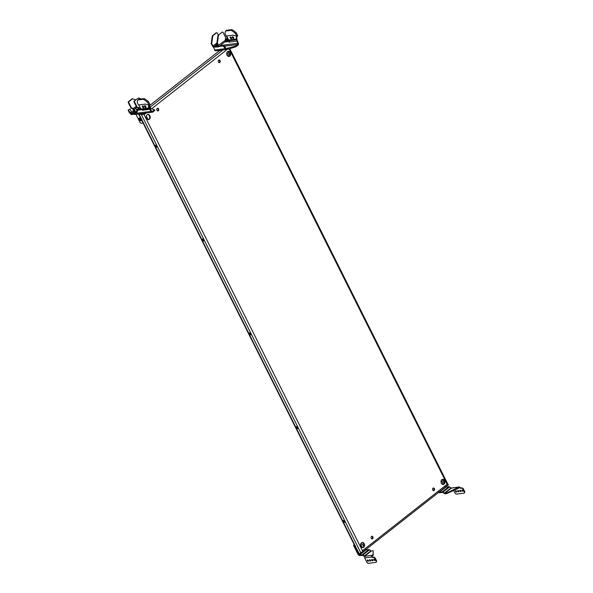 <?xml version="1.0" encoding="UTF-8"?>
<svg xmlns="http://www.w3.org/2000/svg" width="593" height="593" viewBox="0 0 593 593"><rect width="100%" height="100%" fill="white"/><g stroke="black" fill="none" stroke-linecap="round" stroke-linejoin="round"><path stroke-width="0.89" d="M213.799 47.44L214.614 50.005A1.712 1.312 82.7 0 0 215.926 50.842L227.341 49.389L225.763 49.308L223.213 45.987L219.025 46.521M224.243 46.736L224.769 46.328L223.739 45.579L223.213 45.987M223.739 45.579L219.543 46.113M236.666 36.358L236.155 38.686L237.704 43.289A0.897 0.689 -97.3 0 1 237.519 44.512L235.488 46.106L226.015 48.589L225.763 49.308M226.015 48.589L224.769 46.328M226.333 48.611L228.172 48.374L228.527 49.078L227.341 49.389M218.098 45.357A0.815 0.474 -128.1 0 0 217.542 45.809M235.488 46.106L235.836 46.81L228.527 49.078M236.155 38.686L236.674 38.278L236.866 38.656A1.712 1.312 -97.3 0 1 237.067 39.953L238.223 42.881A1.712 1.312 -97.3 0 1 237.875 45.216L235.836 46.81M231.507 37.982L231.329 37.626A0.882 0.519 -128.1 0 0 230.203 37.774L230.38 38.122A0.882 0.519 -128.1 0 0 231.507 37.982M230.61 36.966A0.882 0.519 -128.1 0 0 230.721 37.366L230.899 37.715A0.882 0.519 -128.1 0 0 231.626 38.382M232.374 37.5L232.552 37.848A0.882 0.519 -128.1 0 0 233.679 37.707L233.501 37.352A0.882 0.519 -128.1 0 0 232.374 37.5L233.071 37.441A0.882 0.519 -128.1 0 0 233.79 38.108M232.782 36.684A0.882 0.519 -128.1 0 0 232.893 37.085M237.237 35.713L236.674 38.278M224.754 42.021L228.676 41.517L229.031 42.222L229.55 41.814M228.676 41.517L229.202 41.11M225.57 41.377L228.772 41.162M229.031 42.222L228.713 40.042L226.682 35.988M220.47 45.995A0.897 0.689 82.7 0 0 220.351 45.505L220.344 45.483M220.04 50.731L219.847 50.346M231.804 29.65L231.166 30.384A14.15 8.272 51.9 0 1 235.339 33.43L236.399 33L237.786 35.773L236.918 36.455L234.272 35.417A4.359 2.542 -128.1 0 0 232.886 35.195L226.192 36.054L225.132 33.942A0.682 0.4 51.9 0 1 225.043 33.616A8.598 5.026 51.9 0 1 225.592 31.11A0.682 0.4 51.9 0 1 225.777 30.992L230.936 30.332L231.804 29.65L226.645 30.31A0.682 0.4 -128.1 0 0 226.459 30.428L225.733 30.999M236.399 33L236.207 32.748A14.15 8.272 -128.1 0 0 232.033 29.702M235.532 33.682L236.918 36.455M144.025 98.601L143.387 99.335A14.15 8.272 51.9 0 1 147.568 102.381L148.621 101.952L150.007 104.724L149.139 105.406L146.501 104.361A4.359 2.542 -128.1 0 0 145.107 104.146L138.414 104.998L137.354 102.886A0.682 0.4 51.9 0 1 137.265 102.567A8.598 5.026 51.9 0 1 137.813 100.061A0.682 0.4 51.9 0 1 137.999 99.935L143.158 99.283L144.025 98.601L138.873 99.253A0.682 0.4 -128.1 0 0 138.68 99.379L137.954 99.95M148.621 101.952L148.435 101.699A14.15 8.272 -128.1 0 0 144.262 98.653M147.753 102.633L149.139 105.406M140.007 119.868L139.488 120.275L140.83 120.905L141.416 120.031L140.66 118.526L139.318 117.903L138.732 118.77L139.259 118.363L140.007 119.868L141.164 120.409M138.732 118.77L139.488 120.275M139.511 117.985L139.259 118.363M143.083 123.01L141.09 123.262L140.059 122.514L135.96 114.323M132.817 111.944L132.891 110.78L133.67 110.683M133.721 110.335L132.891 110.78M149.532 105.428L149.013 105.836L150.088 108.23L150.718 108.26L149.325 105.272L148.569 108.022A1.712 1.312 82.7 0 0 149.406 108.816L151.007 111.388A1.712 1.312 82.7 0 0 152.319 112.233A1.712 1.312 82.7 0 0 152.838 112.01L154.877 110.409L154.521 109.705L150.585 108.489M148.939 105.072L148.376 107.637M148.895 107.229L151.526 110.98A0.897 0.689 82.7 0 0 152.49 111.306L154.521 109.705M151.126 108.741L150.718 108.26M152.319 112.233L134.959 114.449A1.712 1.312 -97.3 0 1 133.951 114.034M139.362 109.068L139.503 109.594M134.567 100.943L138.332 97.993L134.567 100.943L134.448 101.737L137.361 107.541L136.835 107.607L138.473 107.355L138.873 108.156L139.058 109.112L138.028 109.735A0.704 0.541 82.7 0 0 137.798 110.165L141.542 109.675M137.969 109.794L141.186 109.379M141.979 109.623L142.305 110.231A0.897 0.689 82.7 0 0 141.86 109.816L140.926 108.993L138.895 104.939M142.854 109.92L142.327 110.328M144.766 106.799A0.882 0.519 -128.1 0 0 145.9 106.658L145.722 106.303A0.882 0.519 -128.1 0 0 144.596 106.451L145.292 106.392A0.882 0.519 -128.1 0 0 146.011 107.059M144.996 105.636A0.882 0.519 -128.1 0 0 145.115 106.036L145.292 106.392M143.55 106.577A0.882 0.519 -128.1 0 0 142.424 106.725L142.602 107.074A0.882 0.519 -128.1 0 0 143.728 106.933L143.55 106.577M142.831 105.917A0.882 0.519 -128.1 0 0 142.943 106.317L143.121 106.666A0.882 0.519 -128.1 0 0 143.847 107.333M140.156 117.911L140.526 119.267A1.356 1.038 -97.3 0 1 139.785 118.118M438.242 491.775L439.583 492.753L442.415 492.39L444.972 493.813L446.811 493.576L446.573 493.109L458.797 487.105L459.983 487.305L459.612 487.594L460.687 488.313L462.236 487.883L461.888 488.158L463.266 488.639L464.897 491.901L464.356 493.087L456.21 494.125L455.179 493.376L453.704 490.426M462.236 487.883L463.266 488.639M464.356 493.087L464.897 491.901M459.983 487.305L461.035 488.039M455.52 491.597A0.882 0.519 -128.1 0 0 456.491 491.212A0.882 0.519 -128.1 0 0 455.52 491.597M455.765 490.759A0.882 0.519 -128.1 0 0 456.751 492.02M462.029 490.767A0.882 0.519 -128.1 0 0 463 490.381A0.882 0.519 -128.1 0 0 462.029 490.767M462.273 489.929A0.882 0.519 -128.1 0 0 463.259 491.189M459.864 491.048A0.882 0.519 -128.1 0 0 460.828 490.656A0.882 0.519 -128.1 0 0 459.864 491.048M460.101 490.211A0.882 0.519 -128.1 0 0 461.095 491.471M457.692 491.323A0.882 0.519 -128.1 0 0 458.663 490.93A0.882 0.519 -128.1 0 0 457.692 491.323M457.937 490.485A0.882 0.519 -128.1 0 0 458.923 491.745M462.918 488.906L464.556 492.175M460.687 488.313L461.888 488.158M451.859 487.987L459.182 486.942L451.421 488.091L448.871 486.668L446.032 487.031L445.276 486.482M438.59 491.73L439.346 492.286L442.178 491.923L444.735 493.339L446.573 493.109M446.811 493.576L457.752 488.58L457.514 488.113M457.752 488.58L459.612 487.594L459.034 487.572M365.192 549.363L365.948 549.919L368.779 549.555L371.337 550.971L373.175 550.741L373.167 554.336L371.885 555.345L371.514 556.768L374.754 558.139L376.385 561.401L376.192 562.312L368.045 563.35L367.015 562.601L364.68 557.939L365.006 556.182L362.093 554.803L359.262 555.167L358.498 554.618L353.591 545.545L354.14 544.189M373.723 557.383L375.102 557.865L374.754 558.139M376.385 561.401L376.192 562.312M353.939 545.501L354.103 544.411M371.514 556.768L371.885 556.479L372.864 557.264L372.523 557.539M372.864 557.264L374.072 557.116M375.102 557.865L376.733 561.134M364.88 556.694L362.323 555.278L359.491 555.634L358.157 554.663L353.591 545.545M360.781 543.744L362.701 544.396L363.776 546.538M373.167 554.336L373.175 550.741M373.405 554.811L371.885 556.479M369.528 560.548A0.882 0.519 -128.1 0 0 370.492 560.155A0.882 0.519 -128.1 0 0 369.528 560.548M369.765 559.71A0.882 0.519 -128.1 0 0 370.758 560.971M371.692 560.274A0.882 0.519 -128.1 0 0 372.663 559.881A0.882 0.519 -128.1 0 0 371.692 560.274M371.937 559.436A0.882 0.519 -128.1 0 0 372.923 560.696M373.864 560A0.882 0.519 -128.1 0 0 374.835 559.607A0.882 0.519 -128.1 0 0 373.864 560M374.109 559.162A0.882 0.519 -128.1 0 0 375.095 560.415M367.356 560.83A0.882 0.519 -128.1 0 0 368.327 560.437A0.882 0.519 -128.1 0 0 367.356 560.83M367.601 559.992A0.882 0.519 -128.1 0 0 368.587 561.245M225.829 40.984L225.333 41.458L225.829 40.984L225.251 39.22L225.874 38.041L222.968 32.23L222.345 32.022L218.587 34.98L217.394 42.852L218.891 46.432L218.394 46.906L213.213 47.158L211.152 43.637L212.346 35.773L216.111 32.815L217.246 32.956L218.231 34.92M218.587 34.98L222.345 32.022M225.696 40.109L227.126 39.264L225.599 39.901M228.661 39.939L226.867 41.362A1.527 1.171 -97.3 0 1 226.793 41.421M226.6 36.596L227.934 39.264L227.794 39.931L226.519 40.658A0.704 0.541 -97.3 0 1 226.111 40.732L225.844 40.643M216.067 46.121L215.719 45.416L214.762 46.165L217.283 45.216L215.719 45.416M217.957 45.127L216.845 45.898L218.254 45.72M217.801 45.15L218.15 45.854M218.061 35.046L216.868 42.911L217.394 42.852M216.868 42.911L218.268 45.987L213.739 46.751L211.671 43.571L211.152 43.637M218.254 46.032L218.891 46.432L218.394 46.906M211.671 43.571L212.865 35.706L212.346 35.773M212.865 35.706L216.63 32.748M227.371 39.99L227.727 40.695M227.934 39.264L228.001 39.768M225.31 39.338L227.542 38.478M131.12 108.334L132.254 108.475L131.12 108.334L128.207 102.522L128.333 101.737L132.091 98.779L135.664 99.743M128.207 102.522L128.733 102.456L128.851 101.67L128.333 101.737M134.048 101.01L133.929 101.803L134.448 101.737M137.361 107.541L137.976 107.748M134.129 112.433L132.773 112.9L134.129 112.433M130.008 109.008L128.103 110.165L130.008 109.008L131.349 111.684L132.106 112.233L133.381 111.506A0.704 0.541 82.7 0 0 133.61 111.076L133.714 110.394A1.527 1.171 -97.3 0 1 133.974 109.72M131.068 114.026L129.437 112.84L128.103 110.165M138.08 107.667L138.443 108.667L137.68 109.03A1.527 1.171 82.7 0 0 137.183 109.957L136.85 111.069M128.851 101.67L132.617 98.72M131.639 108.267L128.733 102.456M133.914 109.423L132.758 108.082L132.254 108.475M134.27 110.128L133.388 109.831L132.358 108.393M133.929 101.803L136.835 107.607M141.201 98.957L138.332 97.993M138.428 108.712L139.058 109.112L138.562 109.586M137.798 110.165L137.198 111.773M137.798 108.934L138.147 109.638M133.825 109.438L134.344 109.371L135.686 112.04L135.374 113.478L137.042 112.277L137.079 110.95L135.738 108.274L133.825 109.438L135.167 112.107L135.019 112.774L133.299 113.567L130.697 113.9L131.564 113.219L129.956 112.774L128.622 110.098M130.697 113.9L131.053 114.605L133.655 114.271L133.299 113.567M134.166 112.885L134.522 113.589L133.655 114.271M135.738 108.274L134.344 109.371M135.374 113.478L134.522 113.589M135.167 112.107L135.234 112.611M363.072 551.349A1.712 1.001 51.9 0 1 362.812 551.935A1.712 1.001 51.9 0 1 362.493 552.068L361.812 552.15L362.108 552.743L361.589 553.15L361.396 552.32A1.712 0.46 -26.6 0 0 362.849 551.52L363.235 551.223L362.842 550.445L446.751 484.563L446.981 485.356A1.712 1.001 -128.1 0 0 446.751 484.563M361.233 552.446L360.663 552.52A1.712 0.46 -26.6 0 0 361.396 552.32M360.663 552.52L141.519 114.901L142.09 114.827L141.742 114.123L139.185 114.449A1.712 0.46 153.4 0 1 138.747 114.36A1.712 0.46 153.4 0 1 138.955 113.938M146.219 113.011L144.477 114.375L144.092 113.604L143.706 113.9A1.712 0.46 153.4 0 1 142.253 114.701L142.09 114.827M144.092 113.604L142.565 114.33M433.105 488.054A1.364 1.045 -97.3 0 1 433.439 490.67M434.395 488.647A1.364 1.045 -97.3 0 1 433.698 490.678A1.364 1.045 -97.3 0 1 433.357 487.98A1.364 1.045 -97.3 0 1 434.395 488.647M371.603 536.346A1.364 1.045 -97.3 0 1 371.937 538.955M372.901 536.932A1.364 1.045 -97.3 0 1 372.204 538.963A1.364 1.045 -97.3 0 1 371.855 536.265A1.364 1.045 -97.3 0 1 372.901 536.932M157.271 108.341A1.364 1.045 -97.3 0 1 157.605 110.95M158.568 108.934A1.364 1.045 -97.3 0 1 157.871 110.965A1.364 1.045 -97.3 0 1 157.53 108.267A1.364 1.045 -97.3 0 1 158.568 108.934M218.773 60.049A1.364 1.045 -97.3 0 1 219.106 62.665M220.07 60.642A1.364 1.045 -97.3 0 1 219.373 62.673A1.364 1.045 -97.3 0 1 219.032 59.975A1.364 1.045 -97.3 0 1 220.07 60.642M442.415 479.389A2.587 1.979 -97.3 0 1 444.127 480.664A2.587 1.979 -97.3 0 1 443.06 484.474M444.646 480.597A2.587 1.979 -97.3 0 1 443.327 484.459A2.587 1.979 -97.3 0 1 441.029 482.146A2.587 1.979 -97.3 0 1 442.667 479.329A2.587 1.979 -97.3 0 1 444.646 480.597M361.975 542.543A2.587 1.979 -97.3 0 1 363.694 543.818A2.587 1.979 -97.3 0 1 362.627 547.628M364.213 543.751A2.587 1.979 -97.3 0 1 362.886 547.613A2.587 1.979 -97.3 0 1 360.596 545.301A2.587 1.979 -97.3 0 1 362.234 542.484A2.587 1.979 -97.3 0 1 364.213 543.751M147.65 114.538A2.587 1.979 -97.3 0 1 149.362 115.82A2.587 1.979 -97.3 0 1 148.294 119.623M149.881 115.754A2.587 1.979 -97.3 0 1 148.561 119.616A2.587 1.979 -97.3 0 1 146.271 117.295A2.587 1.979 -97.3 0 1 147.909 114.486A2.587 1.979 -97.3 0 1 149.881 115.754M228.083 51.383A2.587 1.979 -97.3 0 1 229.802 52.658A2.587 1.979 -97.3 0 1 228.735 56.468M230.321 52.599A2.587 1.979 -97.3 0 1 228.994 56.454A2.587 1.979 -97.3 0 1 226.704 54.141A2.587 1.979 -97.3 0 1 228.342 51.324A2.587 1.979 -97.3 0 1 230.321 52.599M362.812 551.935L446.722 486.052A1.712 1.001 -128.1 0 0 446.981 485.356M220.218 50.702L220.033 50.323M447.693 484.889L447.93 485.356L448.449 484.948L447.945 484.37A1.712 0.46 -26.6 0 1 447.967 484.407A1.712 0.46 -26.6 0 1 447.522 485.037L447.144 485.341M447.93 485.356L446.981 485.482M140.615 113.3L140.964 114.004M220.974 50.205L219.314 50.82L149.599 105.561M142.32 113.834L142.995 113.745A0.897 0.526 51.9 0 1 143.365 113.826M141.742 114.123L142.261 113.715L142.253 114.701M146.323 116.146L148.05 119.593M360.655 544.152L362.375 547.598M138.747 114.36L358.595 553.388A1.712 0.46 -26.6 0 0 359.032 553.477L361.589 553.15M155.41 146.315A1.156 0.675 -128.1 0 0 156.863 147.131A1.156 0.675 -128.1 0 0 156.678 145.804A1.156 0.675 -128.1 0 0 155.433 145.307A1.156 0.675 -128.1 0 0 155.41 146.315M202.383 240.121A1.156 0.675 -128.1 0 0 203.836 240.936A1.156 0.675 -128.1 0 0 203.658 239.609A1.156 0.675 -128.1 0 0 202.413 239.12A1.156 0.675 -128.1 0 0 202.383 240.121M249.364 333.933A1.156 0.675 -128.1 0 0 250.817 334.748A1.156 0.675 -128.1 0 0 250.631 333.422A1.156 0.675 -128.1 0 0 249.386 332.925A1.156 0.675 -128.1 0 0 249.364 333.933M296.337 427.738A1.156 0.675 -128.1 0 0 297.79 428.554A1.156 0.675 -128.1 0 0 297.612 427.227A1.156 0.675 -128.1 0 0 296.359 426.738A1.156 0.675 -128.1 0 0 296.337 427.738M343.317 521.551A1.156 0.675 -128.1 0 0 344.77 522.366A1.156 0.675 -128.1 0 0 344.585 521.039A1.156 0.675 -128.1 0 0 343.34 520.543A1.156 0.675 -128.1 0 0 343.317 521.551M155.789 145.226A1.156 0.675 -128.1 0 0 155.929 145.908A1.156 0.675 -128.1 0 0 157.034 146.812M202.762 239.031A1.156 0.675 -128.1 0 0 202.91 239.713A1.156 0.675 -128.1 0 0 204.007 240.617M249.742 332.843A1.156 0.675 -128.1 0 0 249.883 333.525A1.156 0.675 -128.1 0 0 250.987 334.43M296.715 426.649A1.156 0.675 -128.1 0 0 296.863 427.331A1.156 0.675 -128.1 0 0 297.96 428.235M343.688 520.461A1.156 0.675 -128.1 0 0 343.836 521.143A1.156 0.675 -128.1 0 0 344.933 522.048M142.261 113.715L139.511 113.863M225.207 48.656L214.614 50.005M230.38 38.122L230.899 37.715M230.203 37.774L230.721 37.366M233.071 37.441L232.552 37.848M236.437 39.857L228.802 40.835M228.816 40.724L236.451 39.746M229.002 42.133L236.637 41.154M237.704 43.289L220.351 45.505M224.547 46.165L237.519 44.512M236.348 39.071L228.713 40.042M225.777 30.992L226.645 30.31M235.339 33.43L236.207 32.748M137.999 99.935L138.873 99.253M147.568 102.381L148.435 101.699M145.115 106.036L144.596 106.451M142.943 106.317L142.424 106.725M143.121 106.666L142.602 107.074M135.678 113.345L151.007 111.388M149.94 109.26L142.305 110.231M149.406 108.816L141.771 109.787M141.86 109.816L149.495 108.845M140.926 108.993L148.569 108.022M151.274 108.786L150.481 108.89M139.385 109.105L140.889 108.912M149.251 107.844L149.97 107.756M151.919 111.38L152.49 111.306M439.346 492.286L446.032 487.031M448.871 486.668L442.178 491.923M442.904 492.168L449.59 486.912M451.014 487.95L444.327 493.206M444.735 493.339L451.421 488.091M458.508 487.987L459.983 487.802M365.948 549.919L359.262 555.167M362.093 554.803L368.779 549.555M358.498 554.618L360.129 553.336M364.235 556.086L370.929 550.838M369.506 549.8L362.812 555.048M364.94 556.234L371.885 555.345M371.337 550.971L364.643 556.227M371.811 557.02L364.68 557.939M226.519 40.658L226.066 40.717M225.651 40.013L218.187 45.535M216.956 43.081L212.464 46.261M213.332 46.617L213.213 47.158M213.739 46.751L217.364 43.904M133.381 111.506L134.774 111.328M134.589 110.958L133.61 111.076M133.714 110.394L134.27 110.328M136.612 110.024L137.183 109.957M137.68 109.03L136.205 109.216M136.257 106.443L132.632 108.942M133.507 109.29L133.388 109.831M140.044 107.229L138.354 108.215M135.308 108.334L136.664 107.266M131.349 111.684L129.956 112.774M130.712 113.322L132.106 112.233M137.079 110.95L135.686 112.04M226.986 52.369L228.98 56.365M441.311 480.374L443.312 484.37M444.216 483.362L442.252 479.44M229.891 55.364L227.927 51.443M223.005 49.945L150.326 107.007M229.12 48.893L447.522 485.037M151.511 108.853L227.23 49.404M362.849 551.52L143.706 113.9M359.032 553.477L139.185 114.449M225.651 31.044L226.519 30.362M137.873 99.987L138.74 99.305M218.676 46.795L225.622 41.34M138.851 109.475L140.511 108.163M229.773 48.693L447.967 484.407"/></g></svg>
